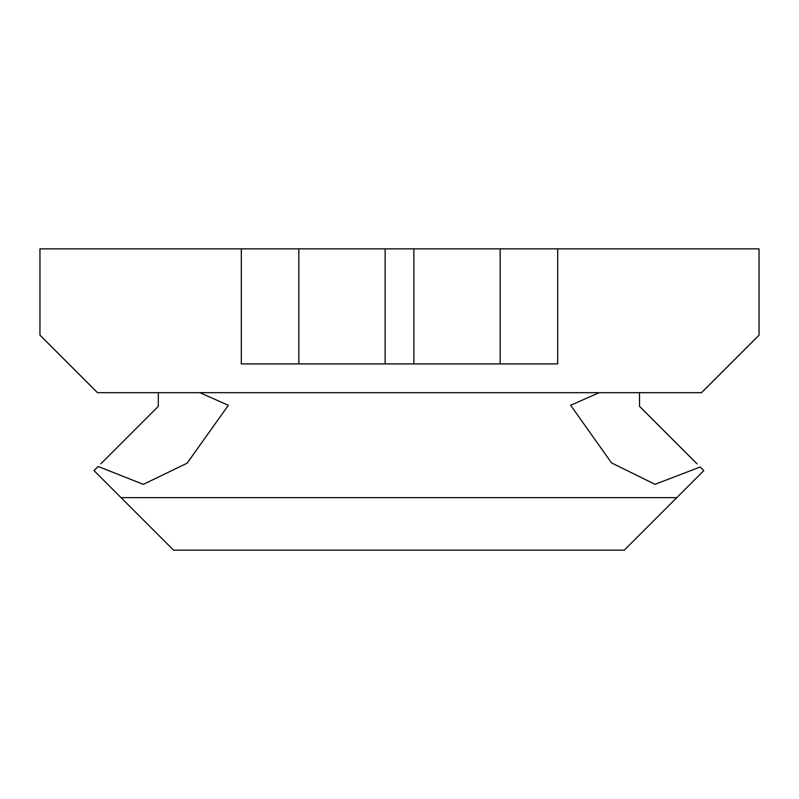 <?xml version="1.0" encoding="UTF-8"?>
<svg xmlns="http://www.w3.org/2000/svg" width="799" height="799" viewBox="0 0 799 799"><rect width="100%" height="100%" fill="white"/><g stroke="black" fill="none" stroke-linecap="round" stroke-linejoin="round"><path stroke-width="1.2" d="M199.81 392.669L228.354 405.283L187.146 463.17L143.351 484.354L98.157 466.486L94.022 470.611L173.553 550.151L624.289 550.151L703.819 470.611L700.194 466.996L655.01 484.314L611.545 462.901L570.646 405.283L599.19 392.669M697.058 463.859L639.53 406.331L639.53 392.669M100.784 463.859L158.312 406.331L158.312 392.669M97.478 392.669L39.95 335.141L39.95 248.849L241.308 248.849L241.308 363.905L557.692 363.905L557.692 248.849L759.05 248.849L759.05 335.141L701.522 392.669L97.478 392.669M241.308 248.849L298.836 248.849L298.836 363.905M385.128 363.905L385.128 248.849L298.836 248.849M385.128 248.849L413.872 248.849L413.872 363.905M557.692 363.905L557.692 248.849L413.872 248.849M500.164 248.849L500.164 363.905M676.773 497.657L121.058 497.657"/></g></svg>
